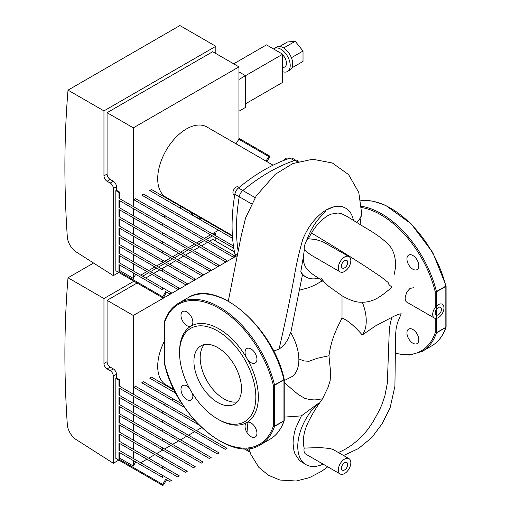 <?xml version="1.0" encoding="UTF-8"?>
<svg xmlns="http://www.w3.org/2000/svg" width="511" height="511" viewBox="0 0 511 511"><rect width="100%" height="100%" fill="white"/><g stroke="black" fill="none" stroke-linecap="round" stroke-linejoin="round"><path stroke-width="0.77" d="M133.959 281.21L103.957 298.533L103.957 363.481A4.42 2.549 -120 0 0 107.08 368.897L110.21 370.699A4.42 2.549 60 0 1 113.333 376.115L113.333 463.285L76.165 439.575A13.26 7.652 60 0 1 67.311 424.526A1042.619 601.958 60 0 1 68.02 277.78L93.564 263.031M215.834 235.833L215.834 233.942L213.956 232.856M215.834 241.154L215.834 237.87M118.827 460.111L113.333 463.285M215.834 233.942L214.198 234.888M212.429 235.903L206.24 239.48M204.477 240.496L198.287 244.073M196.518 245.088L190.328 248.665M188.565 249.681L182.376 253.258M180.607 254.274L174.423 257.851M172.654 258.873L166.465 262.443M164.702 263.465L158.512 267.036M156.743 268.058L150.553 271.628M148.79 272.65L142.601 276.221M68.02 277.78L103.957 298.533M149.755 378.178L175.912 393.278L149.755 378.178L151.524 377.156L174.417 390.372M236.401 255.985L133.333 315.491L133.333 394.211M201.704 427.573L196.409 430.626M133.85 387.364L199.111 425.043L133.85 387.364L135.613 386.342L194.863 420.547M141.803 382.771L184.522 407.433L141.803 382.771L143.572 381.749L182.28 404.099M163.846 404.686L165.615 403.664M171.805 400.094L173.568 399.072M188.457 435.219L194.64 431.648L118.954 387.951L162.709 413.214L162.709 411.17L227.037 448.313L225.268 449.329L162.709 413.214M140.723 462.781L146.913 459.204L118.954 443.069L118.954 450.21L171.351 480.461L169.582 481.483L166.586 479.752L163.59 484.939L162.709 485.45L115.831 458.386L115.831 378.281L118.954 380.082L118.954 385.914L162.709 411.17M180.498 439.818L186.687 436.241L118.954 397.136L162.709 422.399L162.709 420.355L219.078 452.906L217.316 453.921L162.709 422.399M118.954 387.951L118.954 395.099L162.709 420.355M172.546 444.41L178.735 440.833L118.954 406.322L162.709 431.584L162.709 429.54L211.126 457.498L209.357 458.514L162.709 431.584M118.954 397.136L118.954 404.284L162.709 429.54M164.593 449.003L170.776 445.426L118.954 415.507L162.709 440.769L162.709 438.725L203.174 462.091L201.404 463.107L162.709 440.769M118.954 406.322L118.954 413.469L162.709 438.725M156.634 453.596L162.824 450.019L118.954 424.692L162.709 449.955L162.709 447.911L195.215 466.684L193.445 467.706L162.709 449.955M118.954 415.507L118.954 422.654L162.709 447.911M148.682 458.188L154.865 454.611L118.954 433.884L162.709 459.14L162.709 457.096L187.262 471.276L185.493 472.298L162.709 459.14M118.954 424.692L118.954 431.84L162.709 457.096M177.541 476.891L162.709 468.325L162.709 466.288L179.304 475.869L177.541 476.891M118.954 443.069L162.709 468.325M118.954 433.884L118.954 441.025L162.709 466.288M162.709 485.45L162.709 484.428L118.954 459.172L119.58 458.086L133.333 466.026L135.702 461.918L118.954 452.254L162.709 477.51L162.709 475.473M135.702 461.918L162.709 477.51M162.709 484.428L165.705 479.241M233.163 251.163L212.71 239.352L209.369 241.281M115.831 378.281L116.457 377.916L116.457 374.308A4.42 2.549 -120 0 0 113.333 368.897L110.21 367.09A4.42 2.549 60 0 1 107.08 361.679L107.08 300.334L133.333 315.491M116.457 377.916L119.58 379.724L119.58 386.271M119.58 452.612L119.58 458.086M133.333 460.552L133.333 466.026M119.58 443.427L119.58 450.574M133.333 451.366L133.333 458.508M119.58 434.241L119.58 441.389M133.333 442.181L133.333 449.322M119.58 425.056L119.58 432.197M133.333 432.996L133.333 440.137M119.58 415.871L119.58 423.012M133.333 423.811L133.333 430.952M119.58 406.686L119.58 413.827M133.333 414.625L133.333 421.767M119.58 397.501L119.58 404.642M133.333 405.44L133.333 412.581M133.333 396.249L133.333 403.396M118.954 380.082L119.58 379.724M118.954 459.172L118.954 452.254M119.58 388.315L119.58 395.457M207.6 242.303L201.411 245.874M199.641 246.896L193.458 250.467M191.689 251.489L185.499 255.059M183.736 256.081L177.547 259.652M175.778 260.674L169.588 264.244M167.825 265.266L161.636 268.837M159.866 269.859L153.683 273.43M151.914 274.452L145.724 278.022M137.082 283.017L107.08 300.334M191.114 326.082A8.4 4.848 60 0 1 186.662 325.513A8.4 4.848 60 0 1 181.386 318.104A8.4 4.848 60 0 1 182.721 311.538A8.4 4.848 60 0 1 191.114 316.386A8.4 4.848 60 0 1 191.114 326.082A55.686 32.148 60 0 1 246.8 358.23A8.4 4.848 60 0 1 245.069 352.092A8.4 4.848 60 0 1 246.8 348.534A8.4 4.848 60 0 1 255.2 353.382A8.4 4.848 60 0 1 255.2 363.078A8.4 4.848 60 0 1 246.8 358.23A55.686 32.148 60 0 1 246.8 422.533A8.4 4.848 60 0 1 251.252 423.102A8.4 4.848 60 0 1 256.535 430.511A8.4 4.848 60 0 1 255.2 437.077A8.4 4.848 60 0 1 246.8 432.229A8.4 4.848 60 0 1 246.8 422.533A55.686 32.148 60 0 1 218.957 419.774L217.705 419.052A53.917 31.126 60 0 1 179.585 353.018L179.585 351.574A55.686 32.148 60 0 1 191.114 326.082M192.404 393.342A8.4 4.848 60 0 1 192.851 396.523A8.4 4.848 60 0 1 191.114 400.081A8.4 4.848 60 0 1 182.721 395.233A8.4 4.848 60 0 1 182.721 385.537A8.4 4.848 60 0 1 189.191 387.792M283.956 379.111A0.881 0.326 166.4 0 1 284.193 379.264A0.881 0.326 166.4 0 1 283.931 379.59L274.554 385.007A0.881 0.326 166.4 0 1 273.334 385.249L273.334 426.155A0.881 0.645 18.6 0 0 274.554 426.359L283.931 420.949A0.881 0.645 18.6 0 0 284.199 420.496M164.357 363.136A0.881 0.326 -13.6 0 0 164.35 363.219A0.881 0.326 -13.6 0 0 164.58 363.366L164.58 322.46A0.881 0.645 -161.4 0 1 164.37 321.815A0.881 0.881 0 0 0 164.325 322.096A0.881 0.511 180 0 1 164.344 321.987M179.585 353.018A53.917 31.126 60 0 1 217.712 331.007A53.917 31.126 60 0 1 255.832 397.041A53.917 31.126 60 0 1 217.705 419.052M237.353 401.844A33.63 19.418 60 0 1 212.844 389.286A33.63 19.418 60 0 1 200.178 357.694A33.63 19.418 60 0 1 204.311 344.606M193.925 361.296A33.63 19.418 60 0 1 200.893 345.902A33.63 19.418 60 0 1 234.523 365.32A33.63 19.418 60 0 1 234.523 404.156A33.63 19.418 60 0 1 208.609 395.144A33.63 19.418 60 0 1 193.925 361.296M413.131 269.348A8.4 4.848 60 0 1 407.439 261.971A8.4 4.848 60 0 1 408.679 255.078A8.4 4.848 60 0 1 417.072 259.927A8.4 4.848 60 0 1 417.072 269.623A8.4 4.848 60 0 1 413.131 269.348M406.941 333.217A8.4 4.848 60 0 1 408.679 329.071A8.4 4.848 60 0 1 417.072 333.919A8.4 4.848 60 0 1 417.072 343.616A8.4 4.848 60 0 1 410.723 341.489A8.4 4.848 60 0 1 406.941 333.217M435.212 318.366L435.212 332.699A0.881 0.511 0 0 0 436.458 332.699L436.458 291.787L445.835 286.377L445.835 327.283A0.881 0.511 0 0 0 446.097 326.925A0.881 0.881 0 0 1 446.046 327.206C443.133 335.753 438.361 341.98 431.712 345.883A81.76 47.204 -120 0 0 445.803 327.487A0.881 0.645 18.6 0 0 446.071 327.034M445.835 285.655A0.881 0.326 166.4 0 1 446.071 285.809A0.881 0.326 166.4 0 1 445.803 286.134A81.76 47.204 -120 0 0 360.785 200.695M446.065 285.885A0.881 0.511 180 0 1 446.097 286.013A0.881 0.511 180 0 1 445.835 286.377A0.881 0.511 -120 0 0 445.803 286.134L436.432 291.545A0.881 0.326 166.4 0 1 435.212 291.787L435.212 307.565M395.476 353.139A80.879 46.693 -120 0 0 435.212 332.699A0.881 0.645 18.6 0 0 436.432 332.904L445.803 327.487A0.881 0.511 -120 0 0 445.835 327.283L436.458 332.699A0.881 0.511 60 0 1 436.432 332.904A81.76 47.204 -120 0 1 422.342 351.293L431.712 345.883M164.325 341.361A40.656 23.474 120 0 0 157.707 366.368A40.656 23.474 120 0 0 166.126 384.981L173.995 389.523M443.963 307.909A7.952 4.593 -60 0 1 440.488 315.919A7.952 4.593 -60 0 1 434.356 318.046A7.952 4.593 -60 0 1 433.986 309.551A7.952 4.593 -60 0 1 441.459 303.956A7.952 4.593 -60 0 1 442.315 304.269A7.952 4.593 -60 0 1 443.963 307.909M434.356 318.046L406.417 301.918L405.447 300.736L405.082 297.792L406.762 292.043L410.014 288.408L413.405 287.757M341.457 468.127A4.42 2.549 -60 0 1 343.386 463.681A4.42 2.549 -60 0 1 346.797 462.5A4.42 2.549 -60 0 1 346.797 467.597A4.42 2.549 -60 0 1 342.376 470.152A4.42 2.549 -60 0 1 341.457 468.127M341.457 266.052A4.42 2.549 -60 0 1 343.386 261.606A4.42 2.549 -60 0 1 346.797 260.418A4.42 2.549 -60 0 1 346.797 265.522A4.42 2.549 -60 0 1 342.376 268.077A4.42 2.549 -60 0 1 341.457 266.052M435.212 312.962A4.42 2.549 -60 0 1 437.141 308.516A4.42 2.549 -60 0 1 440.546 307.335A4.42 2.549 -60 0 1 440.546 312.438A4.42 2.549 -60 0 1 436.126 314.987A4.42 2.549 -60 0 1 435.212 312.962L435.212 312.962M350.833 260.642A8.84 5.104 -60 0 1 346.975 269.533A8.84 5.104 -60 0 1 340.166 271.903A8.84 5.104 -60 0 1 338.563 269.667A8.84 5.104 -60 0 1 341.431 259.837A8.84 5.104 -60 0 1 349.007 256.592A8.84 5.104 -60 0 1 350.833 260.642M340.166 271.903L310.963 255.015L304.3 249.885C303.86 247.631 304.569 244.641 306.428 240.905A8.84 5.104 -60 0 1 308.248 238.733L315.804 239.544L322.697 241.69L349.007 256.592M350.833 462.717A8.84 5.104 -60 0 1 346.975 471.608A8.84 5.104 -60 0 1 340.166 473.978A8.84 5.104 -60 0 1 338.55 467.923A8.84 5.104 -60 0 1 349.007 458.667A8.84 5.104 -60 0 1 350.833 462.717M340.166 473.978L305.821 454.151A8.84 5.104 -60 0 1 304.205 448.09L319.79 447.572L329.972 448.473L333.229 449.565L349.007 458.667M308.248 238.733L313.224 230.225L317.65 224.188L322.013 219.756L327.807 215.655L331.128 214.128L338.02 212.985L341.776 213.783L347.071 216.472M345.73 208.207L342.766 206.795L337.567 206.157L334.105 206.668L325.865 210.174A39.73 22.938 -60 0 1 345.73 208.207A39.73 22.938 -60 0 1 353.42 220.388M273.609 351.083L279.051 349.141C284.646 325.028 289.692 300.998 294.202 277.051C296.252 264.551 299.127 251.942 302.819 239.237C308.293 226.175 315.977 216.485 325.865 210.174C325.175 214.371 315.204 217.386 306.428 240.905M304.205 448.09C302.755 442.916 303.093 436.828 305.233 429.84C306.204 426.423 308.069 422.227 310.816 417.251C313.205 412.703 316.137 407.931 319.611 402.93L318.053 403.607L301.356 415.884L284.218 417.11M323.112 464.135A39.73 22.938 -60 0 1 306 464.665A39.73 22.938 -60 0 1 318.053 403.607M362.273 302.161A38.676 22.331 60 0 1 362.261 334.961C354.11 325.648 347.359 320.02 342.019 318.085L342.019 295.754C350.233 300.506 356.978 302.64 362.273 302.161C365.397 302.365 369.063 301.688 373.266 300.129C378.083 298.277 384.342 293.914 392.046 287.035C387.555 284.09 389.133 283.918 387.913 282.27L381.168 276.949L368.067 268.154C352.264 257.851 331.332 244.871 311.461 233.022M343.558 455.525L358.467 448.562L371.797 437.608L382.19 423.625L390.149 407.65L394.92 386.22L395.584 334.814L396.121 328.662L397.411 322.984L401.192 313.754L398.676 314.227L394.128 316.168L375.745 325.782L362.261 334.961M284.218 380.586L292.509 376.326A38.676 22.331 -120 0 0 290.606 332.361C287.201 342.249 284.448 345.078 279.051 349.141M319.611 402.93L322.511 398.823L328.088 387.236L330.151 380.612L330.598 372.283L328.963 355.745C331.364 338.365 336.89 328.432 342.019 318.085M356.684 222.406A31.42 18.14 0 0 0 361.584 213.253A31.42 18.14 0 0 0 361.596 212.959L358.786 192.481L348.572 174.59L332.354 162.99L312.694 159.234L292.835 163.552L275.263 174.289L256.228 195.911L245.58 217.954L240.988 236.925L228.308 301.113M320.793 277.882L324.683 282.596M302.416 274.956L306 277.026A39.73 22.938 -60 0 0 318.609 278.144C308.516 271.961 302.876 267.183 303.368 256.784L304.3 249.885M342.019 295.754L328.752 286.339L324.115 282.257M328.963 355.745L317.165 358.313L309.014 361.277L303.936 360.932L298.858 358.914M306 277.026A39.73 22.938 -60 0 1 300.8 271.743L302.218 274.535M303.368 256.784L300.8 271.743M301.356 415.884L295.741 428.014L294.438 432.459L293.231 439.639L293.084 443.772L293.914 450.593L295 453.979L299.452 460.5L306 464.665M110.21 183.059A4.42 2.549 60 0 1 113.333 188.47L113.333 275.64L76.165 251.936A13.26 7.652 60 0 1 67.311 236.887A1042.619 601.958 60 0 1 68.02 90.14L179.898 25.55L215.834 46.297L103.957 110.887L103.957 175.841A4.42 2.549 -120 0 0 107.08 181.258L110.21 183.059L113.333 181.258L110.21 179.45A4.42 2.549 60 0 1 107.08 174.04L107.08 112.695L133.333 127.852L133.333 206.572M215.834 53.514L215.834 46.297M118.827 272.472L113.333 275.64M68.02 90.14L103.957 110.887M201.819 218.555A42.867 24.752 -60 0 1 195.023 216.575A42.867 24.752 -60 0 1 189.913 211.682L232.441 236.235M232.607 238.369L179.757 207.856L181.526 206.834L189.913 211.682M212.321 233.802L218.51 230.231L149.755 190.539L151.524 189.517L181.526 206.834M236.031 143.802L238.956 139.037L238.956 66.864L133.333 127.852M165.615 216.019L234.99 256.075L233.22 257.097L163.846 217.041L165.615 216.019L135.613 198.702L133.85 199.724L202.599 239.416L196.409 242.987M233.323 247.969L171.805 212.448L173.568 211.426L143.572 194.11L141.803 195.132L210.551 234.824L204.368 238.394M220.803 228.909L220.273 229.209M133.85 199.724L163.846 217.041M141.803 195.132L171.805 212.448M173.568 211.426L233.47 246.015M149.755 190.539L179.757 207.856M188.457 247.58L194.64 244.009L118.954 200.312L162.709 225.568L162.709 223.531L227.037 260.667L225.268 261.689L162.709 225.568M140.723 275.135L146.913 271.565L118.954 255.423L118.954 262.571L171.351 292.816L169.582 293.838L166.586 292.107L163.59 297.3L162.709 297.811L115.831 270.747L115.831 190.635L118.954 192.443L118.954 198.268L162.709 223.531M180.498 252.172L186.687 248.602L118.954 209.497L162.709 234.753L162.709 232.716L219.078 265.26L217.316 266.282L162.709 234.753M118.954 200.312L118.954 207.453L162.709 232.716M172.546 256.765L178.735 253.194L118.954 218.682L162.709 243.939L162.709 241.901L211.126 269.853L209.357 270.875L162.709 243.939M118.954 209.497L118.954 216.638L162.709 241.901M164.593 261.357L170.776 257.787L118.954 227.868L162.709 253.13L162.709 251.086L203.174 274.445L201.404 275.467L162.709 253.13M118.954 218.682L118.954 225.824L162.709 251.086M156.634 265.95L162.824 262.379L118.954 237.053L162.709 262.315L162.709 260.271L195.215 279.038L193.445 280.06L162.709 262.315M118.954 227.868L118.954 235.015L162.709 260.271M148.682 270.543L154.865 266.972L118.954 246.238L162.709 271.501L162.709 269.457L187.262 283.631L185.493 284.653L162.709 271.501M118.954 237.053L118.954 244.201L162.709 269.457M177.541 289.245L162.709 280.686L162.709 278.642L179.304 288.223L177.541 289.245M118.954 255.423L162.709 280.686M118.954 246.238L118.954 253.386L162.709 278.642M266.033 161.125L268.703 156.507L269.584 155.996L269.584 157.018L266.921 161.636M238.701 139.184L268.703 156.507M162.709 297.811L162.709 296.789L118.954 271.526L119.58 270.447L133.333 278.386L135.702 274.279L118.954 264.609L162.709 289.871L162.709 287.827M135.702 274.279L162.709 289.871M162.709 296.789L165.705 291.602M238.956 66.864L212.71 51.713L107.08 112.695M115.831 190.635L116.457 190.277L116.457 186.668A4.42 2.549 -120 0 0 113.333 181.258M116.457 190.277L119.58 192.079L119.58 198.632M119.58 264.973L119.58 270.447M133.333 272.912L133.333 278.386M119.58 255.787L119.58 262.929M133.333 263.727L133.333 270.868M119.58 246.602L119.58 253.743M133.333 254.542L133.333 261.683M119.58 237.417L119.58 244.558M133.333 245.35L133.333 252.498M119.58 228.232L119.58 235.373M133.333 236.165L133.333 243.313M119.58 219.04L119.58 226.188M133.333 226.98L133.333 234.127M119.58 209.855L119.58 217.003M133.333 217.795L133.333 224.942M133.333 208.609L133.333 215.757M118.954 192.443L119.58 192.079M118.954 271.526L118.954 264.609M119.58 200.67L119.58 207.817M238.956 138.315L269.584 155.996M291.941 67.829L303.023 61.429L303.023 51.017L295.211 41.295L287.399 41.991L279.619 46.482M291.404 57.724L303.023 51.017M283.682 47.951L295.211 41.295M282.679 71.687A13.26 7.652 -120 0 0 287.463 71.495A13.26 7.652 -120 0 0 287.463 56.184A13.26 7.652 -120 0 0 274.203 48.532A13.26 7.652 -120 0 0 273.577 48.967M282.679 68.135L284.812 66.903A7.952 4.593 -120 0 0 282.679 54.939M287.463 71.495L289.961 70.052A13.26 7.652 -120 0 0 289.961 54.741A13.26 7.652 -120 0 0 276.707 47.089L274.203 48.532M245.491 103.835L282.679 82.367L282.679 54.217L266.493 44.872L233.68 63.818M238.956 111.213L245.491 107.444L245.491 75.692L282.679 54.217M238.956 71.917L245.491 75.692L238.956 79.461M298.986 161.374L297.421 160.467A6.63 3.826 120 0 0 295.09 160.345A176.174 101.715 120 0 0 242.827 190.52A6.63 3.826 120 0 0 239.231 196.754A176.174 101.715 120 0 0 238.139 251.118M233.648 247.222A4.42 2.549 120 0 0 233.846 251.955L234.543 252.357M239.122 187.435L238.267 186.937A4.42 2.549 120 0 0 233.846 189.492A4.42 2.549 120 0 0 233.846 194.595L234.702 195.087M288.638 158.659L287.942 158.257A4.42 2.549 120 0 0 283.746 160.454M273.059 165.181L206.789 126.92A40.656 23.474 120 0 0 175.458 137.81A40.656 23.474 120 0 0 157.707 178.729A40.656 23.474 120 0 0 166.126 197.342L232.403 235.603M295.722 160.192L292.426 158.289A6.63 3.826 120 0 0 290.101 158.167A172.456 99.568 120 0 0 238.439 187.997A6.63 3.826 120 0 0 234.849 194.212A172.456 99.568 120 0 0 234.849 253.871A6.63 3.826 120 0 0 236.12 255.819L237.091 256.381M113.333 376.115L116.457 374.308M113.333 368.897L110.21 370.699M107.08 361.679L103.957 363.481M107.08 368.897L110.21 367.09M249.477 450.657L246.008 448.652M284.186 379.341A0.881 0.511 180 0 1 284.218 379.475A0.881 0.511 180 0 1 283.956 379.833L283.956 420.745A0.881 0.511 0 0 0 284.218 420.381L284.218 379.475A0.881 0.881 0 0 0 284.193 379.264C273.059 326.868 216.741 278.431 188.08 297.728A81.76 47.204 60 0 1 283.931 379.59A0.881 0.511 -120 0 1 283.956 379.833L274.586 385.249A0.881 0.511 180 0 1 273.334 385.249A80.879 46.693 60 0 0 218.957 308.274A80.879 46.693 60 0 0 164.58 322.46A0.881 0.511 180 0 1 164.325 322.096L164.325 363.008A0.881 0.511 0 0 0 164.58 363.366A80.879 46.693 60 0 0 218.957 440.341A80.879 46.693 60 0 0 273.334 426.155A0.881 0.511 0 0 0 274.586 426.155A0.881 0.511 60 0 1 274.554 426.359A81.76 47.204 60 0 1 260.463 444.755L269.84 439.339A81.76 47.204 60 0 0 283.931 420.949A0.881 0.511 -120 0 0 283.956 420.745L274.586 426.155L274.586 385.249A0.881 0.511 60 0 0 274.554 385.007A81.76 47.204 60 0 0 178.703 303.138C172.06 307.041 167.282 313.269 164.37 321.815M361.526 207.543A80.879 46.693 -120 0 1 435.212 291.787A0.881 0.511 180 0 0 436.458 291.787A0.881 0.511 60 0 0 436.432 291.545A81.76 47.204 -120 0 0 361.449 206.303M322.511 398.823L315.083 399.934L310.203 399.704L304.703 398.312L298.188 394.46L284.218 382.592M338.41 452.554L345.008 449.386L352.047 444.909L358.933 439.262L363.864 434.248L368.278 428.882L372.998 421.907L379.028 410.946L381.787 404.897L384.898 395.789L387.332 383.161L389.337 328.918L390.698 321.419L392.154 317.107M113.333 188.47L116.457 186.668M107.08 174.04L103.957 175.841M107.08 181.258L110.21 179.45M239.231 196.754L251.597 203.895M295.09 160.345L297.6 161.795M255.149 197.629L242.827 190.52M234.849 194.212L239.231 196.741M242.821 190.526L238.439 187.997M237.308 255.289L234.849 253.871M290.101 158.167L294.317 160.601M249.981 452.171L243.856 448.639M269.84 439.339C276.483 435.442 281.261 429.214 284.173 420.662A0.881 0.881 0 0 0 284.218 420.381M164.325 363.008A0.881 0.881 0 0 0 164.35 363.219C175.484 415.615 231.802 464.052 260.463 444.755M178.703 303.138L188.08 297.728M360.779 200.651L372.698 201.079L385.486 205.269L411.157 223.824L432.779 252.581L446.071 285.809A0.881 0.881 0 0 1 446.097 286.013L446.097 326.925M395.476 353.523L409.886 355.088L422.342 351.293M346.918 216.377L364.503 227.248C376.677 234.153 385.281 240.643 390.308 246.704C392.914 249.77 395.827 257.608 395.342 263.995L395.348 263.938M393.994 275.218C395.859 267.081 396.261 261.868 395.207 259.588M395.418 261.025L395.169 259.23M318.123 277.837L325.264 283.049M322.147 280.884L315.287 284.876L308.919 287.661L299.357 290.21M247.944 422.163L246.992 432.549M248.844 448.466L250.754 454.228L258.783 467.284L268.358 475.249L279.907 480.033L296.156 481.011L309.43 477.657L321.796 471.193L327.755 466.811M360.057 224.501L361.577 213.317M290.778 332.661L302.435 274.963"/></g></svg>
